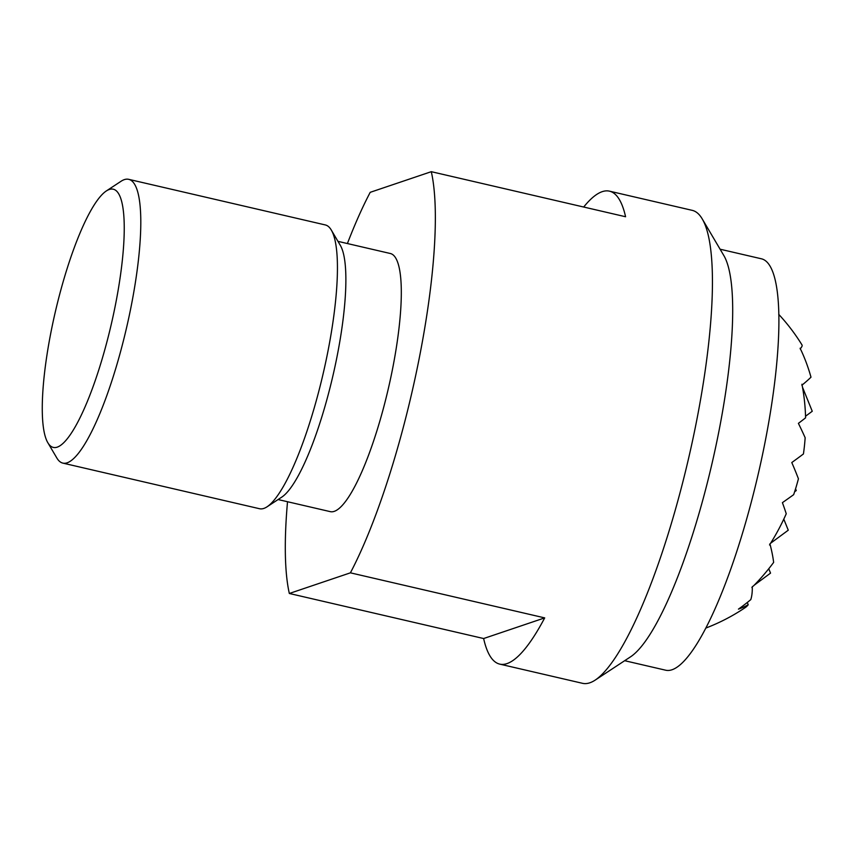 <?xml version="1.0" encoding="UTF-8"?>
<svg xmlns="http://www.w3.org/2000/svg" width="855" height="855" viewBox="0 0 855 855"><rect width="100%" height="100%" fill="white"/><g stroke="black" fill="none" stroke-linecap="round" stroke-linejoin="round"><path stroke-width="1.28" d="M720.102 249.211L761.292 258.766A211.206 45.678 103.1 0 1 764.007 447.454A211.206 45.678 103.1 0 1 665.853 670.245L624.674 660.701M595.23 680.078L630.723 656.715A211.206 45.678 -76.9 0 0 717.826 436.745A211.206 45.678 -76.9 0 0 723.779 255.453L702.19 218.859A242.767 52.508 103.1 0 1 695.35 427.244A242.767 52.508 103.1 0 1 595.23 680.078A242.767 52.508 103.1 0 1 589.8 682.803A242.767 52.508 103.1 0 1 582.533 683.316L499.758 664.121A242.767 52.508 103.1 0 1 483.631 638.535L289.332 593.477L350.411 572.829L544.699 617.887A242.767 52.508 103.1 0 1 499.758 664.121M583.698 207.028A242.767 52.508 103.1 0 1 609.455 191.157L692.229 210.351A242.767 52.508 103.1 0 1 702.19 218.859M609.455 191.157A242.767 52.508 103.1 0 1 625.582 216.743L431.294 171.684L370.215 192.322A242.767 52.508 -76.9 0 0 347.397 243.547M350.411 572.829A242.767 52.508 -76.9 0 0 418.287 362.98A242.767 52.508 -76.9 0 0 431.294 171.684M337.971 241.356L390.254 253.486A132.514 28.664 103.1 0 1 391.964 371.882A132.514 28.664 103.1 0 1 330.372 511.664L278.099 499.544M62.843 463.111L259.493 508.714A145.66 31.507 -76.9 0 0 263.853 508.415A145.66 31.507 -76.9 0 0 267.113 506.769L281.894 497.044A132.514 28.664 -76.9 0 0 336.549 359.025A132.514 28.664 -76.9 0 0 340.279 245.278L331.291 230.038A145.66 31.507 -76.9 0 0 325.317 224.94L128.656 179.326A145.66 31.507 103.1 0 1 130.526 309.457A145.66 31.507 103.1 0 1 67.203 462.801A145.66 31.507 103.1 0 1 62.843 463.111A145.66 31.507 103.1 0 1 56.858 458.013L47.869 442.772A132.514 28.664 -76.9 0 0 57.274 447.133A132.514 28.664 -76.9 0 0 114.891 307.618A132.514 28.664 -76.9 0 0 109.226 189.511A132.514 28.664 -76.9 0 0 106.255 191.007A132.514 28.664 -76.9 0 0 55.329 311.84A132.514 28.664 -76.9 0 0 47.869 442.772M267.113 506.769A145.66 31.507 -76.9 0 0 327.187 355.071A145.66 31.507 -76.9 0 0 331.291 230.038M106.255 191.007L121.036 181.281A145.66 31.507 103.1 0 1 124.296 179.636A145.66 31.507 103.1 0 1 128.656 179.326M544.699 617.887L483.631 638.535M287.515 501.725A242.767 52.508 -76.9 0 0 289.332 593.477M769.928 544.325L770.28 545.201A82.711 43.947 -83.3 0 1 769.532 544.945A194.192 162.578 -67.1 0 0 770.024 544.175A191.638 46.854 -123.2 0 0 769.928 543.812A127.064 7.802 -32.3 0 0 770.494 543.427A194.192 162.578 -67.1 0 0 786.247 513.748A184.595 45.123 -123.2 0 0 782.411 502.655A154.221 9.469 -32.3 0 0 793.664 494.671A194.192 162.578 -67.1 0 0 798.42 478.789A172.518 42.173 -123.2 0 0 791.783 462.544A172.518 10.591 -32.3 0 0 803.433 453.962A194.192 162.578 -67.1 0 0 805.154 437.728A154.221 37.706 -123.2 0 0 798.399 423.364A184.595 11.339 -32.3 0 0 805.592 417.828A194.192 162.578 -67.1 0 0 802.257 385.904A127.064 31.069 -123.2 0 0 801.894 385.242A191.638 11.767 -32.3 0 0 802.097 385.071A194.192 162.578 -67.1 0 0 801.937 384.237A82.711 43.947 -83.3 0 1 802.663 384.6A191.638 11.767 -32.3 0 0 810.989 377.183A191.638 160.441 -67.1 0 0 801.007 350.112A82.711 20.221 -123.2 0 0 800.237 348.861A194.192 11.927 -32.3 0 0 800.355 348.722A191.638 160.441 -67.1 0 0 800.12 348.231A127.064 67.513 -83.3 0 1 800.462 348.594A194.192 11.927 -32.3 0 0 802.097 345.121A184.595 154.541 -67.1 0 0 800.451 342.47A194.213 194.213 0 0 0 778.745 314.373M802.503 387.219L812.25 411.266L805.538 416.225M803.946 450.136L803.796 451.248M795.567 488.825L796.262 490.556L794.637 491.753M783.789 519.145L788.267 530.196L770.611 543.235M802.663 384.6L802.097 385.028M745.229 607.595A194.192 47.474 -123.2 0 0 745.271 607.563A194.192 47.474 -123.2 0 0 748.211 604.742A154.221 81.941 -83.3 0 1 738.442 609.123A184.595 154.541 -67.1 0 0 750.786 599.622A194.192 47.474 -123.2 0 0 752.293 587.492A127.064 67.513 -83.3 0 1 751.876 587.524A191.638 160.441 -67.1 0 0 752.282 587.118A194.192 47.474 -123.2 0 0 752.282 586.722A82.711 5.077 -32.3 0 0 753.458 585.942A191.638 160.441 -67.1 0 0 773.636 562.408A191.638 46.854 -123.2 0 0 770.28 545.201M809.888 373.4L810.369 375.014M768.763 568.757L770.537 573.128L754.185 585.215M747.291 602.476L748.211 604.742M706.016 627.998A194.213 194.213 0 0 0 745.271 607.563"/></g></svg>
